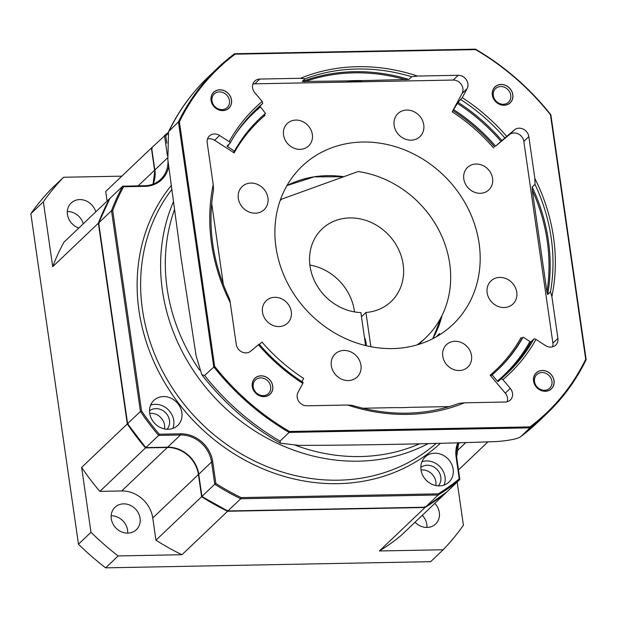 <?xml version="1.0" encoding="UTF-8"?>
<svg xmlns="http://www.w3.org/2000/svg" width="617" height="617" viewBox="0 0 617 617"><rect width="100%" height="100%" fill="white"/><g stroke="black" fill="none" stroke-linecap="round" stroke-linejoin="round"><path stroke-width="0.93" d="M43.36 201.805L30.85 213.721A265.958 234.175 -133.6 0 1 51.08 189.172L63.59 177.256A265.958 234.175 -133.6 0 0 43.36 201.805L52.707 266.683A226.794 199.684 46.4 0 1 63.96 242.172L109.618 198.697A226.794 199.684 46.4 0 0 98.365 223.207L52.707 266.683M30.85 213.721L78.475 544.202A265.958 234.175 -133.6 0 0 105.646 567.848L430.666 561.671L443.176 549.762A265.958 234.175 -133.6 0 0 463.406 525.214L457.189 482.085M83.272 223.786A15.487 13.636 46.4 0 0 67.315 211.492M426.933 527.435A15.487 13.636 46.4 0 0 422.29 515.311M127.688 533.127A15.487 13.636 46.4 0 0 111.16 515.773M95.782 211.878A15.487 13.636 46.4 0 0 79.724 199.584A15.487 13.636 46.4 0 0 71.156 203.001A15.487 13.636 46.4 0 0 67.97 216.845A15.487 13.636 46.4 0 0 78.814 228.028M379.378 550.973L425.036 507.506A226.794 199.684 46.4 0 0 446.708 492.065L401.042 535.533A226.794 199.684 46.4 0 1 379.378 550.973L443.176 549.762M415.048 522.198A15.487 13.636 46.4 0 0 427.041 527.435A15.487 13.636 46.4 0 0 435.61 524.018A15.487 13.636 46.4 0 0 434.8 503.395M181.953 554.722L227.619 511.254A226.794 199.684 46.4 0 1 201.628 496.724L155.962 540.191A226.794 199.684 46.4 0 0 181.953 554.722L118.155 555.94A265.958 234.175 -133.6 0 1 90.984 532.294L78.475 544.202M155.962 540.191L152.761 517.979A29.146 25.659 46.4 0 0 121.711 490.955L99.869 491.371A226.794 199.684 46.4 0 1 81.637 467.416L90.984 532.294M127.788 533.127A15.487 13.636 46.4 0 0 136.357 529.71A15.487 13.636 46.4 0 0 138.547 513.367A15.487 13.636 46.4 0 0 123.57 503.865A15.487 13.636 46.4 0 0 115.001 507.282A15.487 13.636 46.4 0 0 112.811 523.625A15.487 13.636 46.4 0 0 127.788 533.127M121.827 176.154L63.59 177.256M107.103 201.096L105.715 191.486L151.381 148.018L154.582 170.23A29.146 25.659 46.4 0 1 152.869 184.213M487.962 441.857L458.524 469.884M118.155 555.94L105.646 567.848M227.619 511.254L425.036 507.506M98.365 223.207L127.295 423.948A226.794 199.684 46.4 0 0 145.527 447.896L167.369 447.479A29.146 25.659 46.4 0 1 198.427 474.512L201.628 496.724M81.637 467.416L127.295 423.948M460.12 442.759A29.146 25.659 46.4 0 0 458.385 443.322M99.869 491.371L145.527 447.896M361.462 316.737L365.935 312.472A50.093 44.108 46.4 0 0 391.132 301.536A50.093 44.108 46.4 0 0 403.14 264.369A50.093 44.108 -133.6 0 0 370.508 222.166A50.093 44.108 -133.6 0 0 322.043 228.976A50.093 44.108 -133.6 0 0 310.035 266.143A50.093 44.108 46.4 0 0 360.86 312.564L365.611 345.559M354.497 311.909A50.093 44.108 46.4 0 0 354.351 310.821A50.093 44.108 -133.6 0 0 309.888 265.055M280.218 200.34L281.383 199.229L358.107 171.534A100.193 88.216 46.4 0 1 443.106 239.327A100.193 88.216 46.4 0 1 425.668 337.823A100.193 88.216 46.4 0 1 417.084 344.895M281.383 199.229A100.193 88.216 46.4 0 0 280.018 200.918M370.871 346.708L365.935 312.472M366.305 345.728A10.929 4.034 -91.1 0 0 364.431 337.383M163.42 396.569A17.307 15.24 46.4 0 0 153.841 400.387A17.307 15.24 46.4 0 0 151.396 418.658A17.307 15.24 46.4 0 0 168.132 429.27A17.307 15.24 46.4 0 0 177.704 425.452A17.307 15.24 46.4 0 0 180.156 407.189A17.307 15.24 46.4 0 0 163.42 396.569M434.715 453.187A17.307 15.24 46.4 0 0 425.144 457.004A17.307 15.24 46.4 0 0 422.691 475.267A17.307 15.24 46.4 0 0 439.427 485.887A17.307 15.24 46.4 0 0 449.006 482.07A17.307 15.24 46.4 0 0 451.451 463.807A17.307 15.24 46.4 0 0 434.715 453.187M167.747 133.997A225.884 198.882 46.4 0 0 165.734 135.64L164.508 135.516L167.384 155.453M145.851 447.032L145.843 447.603L145.851 447.032L145.843 447.603L158.662 435.394A226.794 199.684 46.4 0 1 140.429 411.446L111.507 210.706L98.681 222.914A226.794 199.684 -133.6 0 1 109.934 198.396L122.752 186.187A226.794 199.684 46.4 0 0 111.507 210.706L112.695 210.582L141.563 410.937L140.429 411.446L127.611 423.648L98.681 222.914L99.244 223.385M152.283 148.442L151.689 147.725L168.186 132.539A226.794 199.684 46.4 0 0 164.531 135.493M438.139 493.847L438.17 494.996L240.753 498.752L227.928 510.961A226.794 199.684 -133.6 0 1 201.936 496.423L214.762 484.214A226.794 199.684 46.4 0 0 240.753 498.752L241.17 497.587L438.116 493.847M128.112 423.74L127.611 423.648L128.112 423.74M141.571 410.937A225.884 198.882 46.4 0 0 159.294 434.229L158.662 435.394L180.503 434.977A29.146 25.659 -133.6 0 1 211.562 462.01L214.762 484.214L215.857 483.458A225.884 198.882 46.4 0 0 241.17 497.595M202.407 496.261L201.936 496.423L202.407 496.261L201.936 496.423L198.736 474.211A29.146 25.659 46.4 0 0 167.685 447.186L145.843 447.603A226.794 199.684 -133.6 0 1 127.611 423.648M227.712 510.39L227.928 510.961L227.712 510.39M424.681 506.642L425.352 507.205L227.928 510.961M456.11 457.066L456.696 457.236L459.842 479.556A226.794 199.684 46.4 0 1 438.17 494.996L425.352 507.205A226.794 199.684 -133.6 0 0 447.024 491.764L459.842 479.556L459.249 478.838L456.11 457.066A30.056 26.462 -133.6 0 1 457.791 442.821M425.329 507.228L447.024 491.764M151.635 147.872L154.836 170.045L151.635 147.872M168.703 166.559A30.056 26.462 -133.6 0 1 145.034 186.342L123.631 186.743L122.752 186.187L144.702 185.725L123.061 186.187M172.799 428.445A17.307 15.24 -133.6 0 0 155.283 404.312A17.307 15.24 46.4 0 0 150.617 405.138M149.522 410.845A12.749 11.229 46.4 0 1 155.908 408.616A12.749 11.229 -133.6 0 1 168.009 415.997A12.749 11.229 -133.6 0 1 167.053 429.255M164.5 428.931A12.749 11.229 46.4 0 0 150.964 413.321A12.749 11.229 46.4 0 0 149.715 413.413M444.101 485.062A17.307 15.24 -133.6 0 0 426.586 460.922A17.307 15.24 46.4 0 0 421.912 461.755M420.817 467.462A12.749 11.229 46.4 0 1 427.203 465.226A12.749 11.229 -133.6 0 1 439.304 472.607A12.749 11.229 -133.6 0 1 438.348 485.872M435.795 485.548A12.749 11.229 46.4 0 0 422.267 469.93A12.749 11.229 46.4 0 0 421.018 470.023M312.341 134.437A15.487 13.636 46.4 0 0 302.253 121.395A15.487 13.636 46.4 0 0 287.275 123.5A15.487 13.636 46.4 0 0 283.558 134.984A15.487 13.636 46.4 0 0 293.646 148.034A15.487 13.636 46.4 0 0 308.623 145.928A15.487 13.636 46.4 0 0 312.341 134.437M533.813 339.057L530.998 341.733A0.91 0.416 29.1 0 1 529.926 341.54A181.251 159.587 -133.6 0 1 497.379 381.113L498.281 381.507L501.12 378.815A182.162 160.389 46.4 0 0 507.529 373.077A182.162 160.389 46.4 0 0 533.813 339.057A1.82 0.833 -150.9 0 1 535.957 339.435L545.497 345.582A9.108 8.021 46.4 0 0 555.709 345.104A9.108 8.021 46.4 0 0 557.899 338.34L551.868 296.515A183.989 161.993 46.4 0 0 534.854 178.46L528.831 136.627A9.108 8.021 46.4 0 0 523.123 129.053A9.108 8.021 46.4 0 0 514.416 129.894L506.696 136.372A183.989 161.993 46.4 0 0 462.264 97.656L458.053 102.36L452.192 111.847L462.071 93.468A9.108 8.021 46.4 0 0 461.362 84.544A9.108 8.021 46.4 0 0 453.187 80.056L254.806 83.827A9.108 8.021 46.4 0 0 252.885 84.097M552.601 346.839A9.108 8.021 46.4 0 0 552.894 343.106L523.825 141.393A9.108 8.021 46.4 0 0 518.118 133.82A9.108 8.021 46.4 0 0 509.411 134.66L495.567 146.136A173.053 152.368 46.4 0 0 453.904 109.803M507.205 401.752A9.108 8.021 46.4 0 0 505.254 393.114L490.145 375.205L491.225 375.684L492.096 374.851A173.053 152.368 46.4 0 0 498.12 369.452A173.053 152.368 46.4 0 0 523.093 337.137L522.221 337.969A173.053 152.368 -133.6 0 1 497.68 369.868M462.264 97.656L467.077 88.701A9.108 8.021 46.4 0 0 466.367 79.778A9.108 8.021 46.4 0 0 458.192 75.289L417.47 76.061A183.989 161.993 46.4 0 0 300.541 78.29L259.811 79.061A9.108 8.021 46.4 0 0 254.775 81.066A9.108 8.021 46.4 0 0 254.829 92.735L262.194 101.458L262.742 103.448L259.927 106.124L265.487 113.381L264.608 114.214L264.94 115.41A171.966 151.412 46.4 0 0 234.152 152.877L214.593 140.267A9.108 8.021 46.4 0 0 207.489 139.01M479.108 243.376A109.302 96.237 46.4 0 0 407.922 151.296A109.302 96.237 46.4 0 0 302.176 166.143A109.302 96.237 46.4 0 0 275.969 247.24A109.302 96.237 46.4 0 0 347.163 339.319A109.302 96.237 46.4 0 0 452.901 324.465A109.302 96.237 46.4 0 0 479.108 243.376M262.503 312.217A15.487 13.636 46.4 0 0 272.591 325.259A15.487 13.636 46.4 0 0 287.568 323.161A15.487 13.636 46.4 0 0 291.278 311.67A15.487 13.636 46.4 0 0 281.198 298.628A15.487 13.636 46.4 0 0 266.212 300.726A15.487 13.636 46.4 0 0 262.503 312.217M471.519 355.623A15.487 13.636 46.4 0 0 461.439 342.582A15.487 13.636 46.4 0 0 446.453 344.687A15.487 13.636 46.4 0 0 442.744 356.171A15.487 13.636 46.4 0 0 452.832 369.221A15.487 13.636 46.4 0 0 467.809 367.115A15.487 13.636 46.4 0 0 471.519 355.623M423.756 124.835A15.942 14.037 46.4 0 0 413.367 111.407A15.942 14.037 46.4 0 0 397.95 113.574A15.942 14.037 46.4 0 0 394.132 125.398A15.942 14.037 46.4 0 0 404.513 138.825A15.942 14.037 46.4 0 0 419.93 136.658A15.942 14.037 46.4 0 0 423.756 124.835M267.94 197.849A15.942 14.037 46.4 0 0 257.559 184.421A15.942 14.037 46.4 0 0 242.134 186.589A15.942 14.037 46.4 0 0 238.316 198.412A15.942 14.037 46.4 0 0 248.697 211.847A15.942 14.037 46.4 0 0 264.115 209.68A15.942 14.037 46.4 0 0 267.94 197.849M360.953 365.218A15.942 14.037 46.4 0 0 350.572 351.79A15.942 14.037 46.4 0 0 335.154 353.95A15.942 14.037 46.4 0 0 331.329 365.781A15.942 14.037 46.4 0 0 341.71 379.208A15.942 14.037 46.4 0 0 357.135 377.041A15.942 14.037 46.4 0 0 360.953 365.218M516.768 292.196A15.942 14.037 46.4 0 0 506.387 278.768A15.942 14.037 46.4 0 0 490.97 280.936A15.942 14.037 46.4 0 0 487.145 292.759A15.942 14.037 46.4 0 0 497.526 306.186A15.942 14.037 46.4 0 0 512.951 304.027A15.942 14.037 46.4 0 0 516.768 292.196M492.582 178.398A15.487 13.636 46.4 0 0 482.494 165.348A15.487 13.636 46.4 0 0 467.516 167.454A15.487 13.636 46.4 0 0 463.799 178.945A15.487 13.636 46.4 0 0 473.887 191.987A15.487 13.636 46.4 0 0 488.865 189.882A15.487 13.636 46.4 0 0 492.582 178.398M348.304 80.881A173.053 152.368 -133.6 0 1 362.194 80.619L361.315 81.452L354.752 81.76L347.433 81.714L348.304 80.881L302.253 81.467A182.162 160.389 -133.6 0 1 408.878 79.439L362.194 80.619M265.487 113.381A173.053 152.368 46.4 0 0 259.464 118.78A173.053 152.368 46.4 0 0 234.491 151.096L233.612 151.929A1.095 0.501 29.1 0 0 233.573 151.983A1.095 0.501 29.1 0 0 234.152 152.877M259.341 344.34L262.017 342.096A173.053 152.368 46.4 0 0 303.68 378.429L301.937 381.676M449.477 406.588L409.279 407.351A173.053 152.368 -133.6 0 1 395.389 407.613L362.719 408.238M546.947 291.98L532.27 190.136A181.251 159.587 -133.6 0 1 546.947 291.98L547.665 294.51L550.48 291.826L551.868 296.515M211.677 203.456L223.369 284.63M229.215 298.258C212.549 262.395 207.312 226.331 213.497 190.059L213.22 184.576L207.196 142.743A9.108 8.021 46.4 0 1 209.379 135.987A9.108 8.021 46.4 0 1 219.598 135.501L229.131 141.648A1.82 0.833 29.1 0 1 230.095 143.129A1.82 0.833 29.1 0 1 230.025 143.221L227.21 145.905A0.91 0.416 -150.9 0 0 227.172 145.951A0.91 0.416 -150.9 0 0 227.658 146.692L234.491 151.096M529.926 341.54L523.093 337.137M497.379 381.113L492.096 374.851M506.696 136.372L495.567 146.136M534.854 178.46L534.993 184.336L532.178 187.013L532.27 190.136M550.464 114.77A237.907 209.472 46.4 0 0 475.591 49.607L235.131 54.18A237.907 209.472 46.4 0 0 179.393 121.819L214.631 366.321A237.907 209.472 46.4 0 0 289.504 431.476L529.957 426.91A237.907 209.472 46.4 0 0 585.695 359.264L550.464 114.77L550.858 114.793A238.632 210.112 46.4 0 0 475.437 49.152L234.583 53.733A238.632 210.112 46.4 0 0 217.755 67.947A238.632 210.112 46.4 0 0 178.436 121.865L213.729 366.776A238.632 210.112 46.4 0 0 289.149 432.409L530.011 427.828A238.632 210.112 46.4 0 0 546.839 413.614A238.632 210.112 46.4 0 0 586.15 359.696L550.858 114.793M554.043 380.689A11.021 9.702 46.4 0 0 542.297 370.47A11.021 9.702 46.4 0 0 533.558 381.075A11.021 9.702 46.4 0 0 545.305 391.294A11.021 9.702 46.4 0 0 554.043 380.689M272.745 386.034A11.021 9.702 46.4 0 0 261.006 375.815A11.021 9.702 46.4 0 0 252.26 386.419A11.021 9.702 46.4 0 0 264.007 396.638A11.021 9.702 46.4 0 0 272.745 386.034M231.529 100.008A11.021 9.702 46.4 0 0 219.791 89.789A11.021 9.702 46.4 0 0 211.045 100.401A11.021 9.702 46.4 0 0 222.791 110.62A11.021 9.702 46.4 0 0 231.529 100.008M512.827 94.663A11.021 9.702 46.4 0 0 501.081 84.444A11.021 9.702 46.4 0 0 492.343 95.049A11.021 9.702 46.4 0 0 504.081 105.268A11.021 9.702 46.4 0 0 512.827 94.663M213.22 184.576A183.989 161.993 46.4 0 0 230.234 302.623L236.265 344.456A9.108 8.021 46.4 0 0 241.972 352.029A9.108 8.021 46.4 0 0 250.672 351.189L259.148 344.116C272.058 359.048 286.735 371.835 303.171 382.486M258.392 344.71A183.989 161.993 46.4 0 0 302.824 383.427L298.011 392.381A9.108 8.021 46.4 0 0 298.721 401.305A9.108 8.021 46.4 0 0 306.896 405.793L347.618 405.022A183.989 161.993 46.4 0 0 464.555 402.801L505.277 402.022A9.108 8.021 46.4 0 0 510.313 400.017A9.108 8.021 46.4 0 0 510.259 388.348L502.894 379.625L501.097 378.83M475.591 49.607L475.437 49.152M235.131 54.18L234.583 53.733M179.393 121.819L178.436 121.865L168.526 131.714L167.847 159.664L181.167 258.523L196.113 355.832L201.805 374.696L204.597 375.468L214.631 366.321M289.504 431.476L289.149 432.409L280.018 441.101L280.488 443.214L299.014 445.381C356.487 445.304 431.885 443.878 491.934 441.718C502.169 441.548 517.933 439.389 520.871 436.527L530.011 427.828L529.957 426.91M585.695 359.264L586.15 359.696M520.555 436.797L520.871 436.527A238.632 210.112 46.4 0 0 537.708 422.313L520.555 436.79M436.234 336.836L439.528 333.581L439.204 335.07M229.447 100.579A9.378 8.26 46.4 0 0 223.331 92.673A9.378 8.26 46.4 0 0 214.261 93.946A9.378 8.26 46.4 0 0 212.009 100.903A9.378 8.26 46.4 0 0 218.117 108.808A9.378 8.26 46.4 0 0 227.195 107.535A9.378 8.26 46.4 0 0 229.447 100.579M510.737 95.226A9.378 8.26 46.4 0 0 504.629 87.321A9.378 8.26 46.4 0 0 495.551 88.601A9.378 8.26 46.4 0 0 493.307 95.558A9.378 8.26 46.4 0 0 499.415 103.463A9.378 8.26 46.4 0 0 508.493 102.191A9.378 8.26 46.4 0 0 510.737 95.226M551.953 381.252A9.378 8.26 46.4 0 0 545.844 373.347A9.378 8.26 46.4 0 0 536.767 374.619A9.378 8.26 46.4 0 0 534.523 381.584A9.378 8.26 46.4 0 0 540.631 389.489A9.378 8.26 46.4 0 0 549.708 388.209A9.378 8.26 46.4 0 0 551.953 381.252M270.662 386.597A9.378 8.26 46.4 0 0 264.546 378.691A9.378 8.26 46.4 0 0 255.477 379.972A9.378 8.26 46.4 0 0 253.225 386.928A9.378 8.26 46.4 0 0 259.333 394.834A9.378 8.26 46.4 0 0 268.41 393.561A9.378 8.26 46.4 0 0 270.662 386.597M300.541 78.29L305.068 78.783A182.162 160.389 -133.6 0 1 411.693 76.755L408.878 79.439M411.693 76.755L417.47 76.061M305.068 78.783L302.253 81.467M490.145 375.205A171.966 151.412 -133.6 0 0 520.933 337.738A1.095 0.501 -150.9 0 0 522.221 337.969M230.234 302.623C229.794 299.623 229.331 298.065 228.845 297.942M347.618 405.022L351.929 405.284C389.327 416.413 425.013 415.781 458.979 403.379L464.555 402.801M302.824 383.427L302.97 382.594M553.958 380.689A10.929 9.625 46.4 0 0 546.839 371.48A10.929 9.625 46.4 0 0 536.266 372.961A10.929 9.625 46.4 0 0 533.643 381.075A10.929 9.625 46.4 0 0 540.762 390.283A10.929 9.625 46.4 0 0 551.336 388.795A10.929 9.625 46.4 0 0 553.958 380.689M272.66 386.034A10.929 9.625 46.4 0 0 265.541 376.825A10.929 9.625 46.4 0 0 254.968 378.314A10.929 9.625 46.4 0 0 252.345 386.419A10.929 9.625 46.4 0 0 259.464 395.628A10.929 9.625 46.4 0 0 270.045 394.14A10.929 9.625 46.4 0 0 272.66 386.034M231.444 100.008A10.929 9.625 46.4 0 0 224.326 90.807A10.929 9.625 46.4 0 0 213.752 92.288A10.929 9.625 46.4 0 0 211.13 100.401A10.929 9.625 46.4 0 0 218.248 109.602A10.929 9.625 46.4 0 0 228.822 108.122A10.929 9.625 46.4 0 0 231.444 100.008M512.742 94.663A10.929 9.625 46.4 0 0 505.624 85.454A10.929 9.625 46.4 0 0 495.05 86.943A10.929 9.625 46.4 0 0 492.428 95.049A10.929 9.625 46.4 0 0 499.546 104.258A10.929 9.625 46.4 0 0 510.12 102.777A10.929 9.625 46.4 0 0 512.742 94.663M138.169 185.848L154.582 170.23M456.472 451.459L465.789 442.59M152.761 517.979L198.427 474.512M121.711 490.955L167.369 447.479M174.38 209.996A181.321 159.649 46.4 0 0 199.53 370.107M295.574 445.351A181.321 159.649 46.4 0 0 360.297 456.549A181.321 159.649 46.4 0 0 419.552 443.8M173.308 202.044A183.989 161.993 46.4 0 0 197.44 376.486A183.989 161.993 46.4 0 0 358.454 461.177A183.989 161.993 46.4 0 0 428.198 443.6M171.665 189.674A183.989 161.993 46.4 0 0 166.451 378.352A183.989 161.993 46.4 0 0 338.478 480.188A183.989 161.993 46.4 0 0 436.126 443.407M171.14 185.648A186.72 164.4 46.4 0 0 162.209 378.329A186.72 164.4 46.4 0 0 337.915 483.666A186.72 164.4 46.4 0 0 440.353 443.299M438.124 493.862A225.884 198.882 46.4 0 0 459.241 478.831M159.294 434.229L180.696 433.82A30.056 26.462 -133.6 0 1 212.718 461.693L215.857 483.458M123.631 186.735A225.884 198.882 46.4 0 0 112.703 210.59M165.734 135.64L166.821 143.19M180.696 433.82L180.503 434.977L167.577 447.24L145.759 447.657M212.718 461.693L211.562 462.01L198.682 474.326C194.64 457.598 184.275 448.567 167.577 447.24L167.469 447.194M198.767 474.419L201.875 496.5L227.766 510.984M459.796 479.216L456.642 457.351L458.616 442.798M456.619 457.143A29.146 25.659 -133.6 0 1 458.601 442.798M459.418 442.775A29.146 25.659 46.4 0 0 458.477 443.114L459.488 442.775M154.913 170.138L153.062 184.144M167.623 157.798L154.89 169.93A29.146 25.659 46.4 0 1 153.085 184.136M167.986 160.782A29.146 25.659 -133.6 0 1 160.721 179.346A29.146 25.659 -133.6 0 1 144.594 185.779M145.034 186.342L144.702 185.725C151.018 185.54 156.356 183.411 160.721 179.346M452.192 111.847A171.966 151.412 -133.6 0 1 493.585 147.941M467.077 88.701L462.071 93.468M453.032 110.636A173.053 152.368 -133.6 0 1 494.695 146.969M347.433 81.714A173.053 152.368 -133.6 0 1 361.315 81.452M264.608 114.214A173.053 152.368 46.4 0 0 259.032 119.197M405.809 79.786A181.251 159.587 46.4 0 0 304.69 81.706M260.204 107.119A181.251 159.587 46.4 0 0 235.933 133.534M229.169 144.039A181.251 159.587 46.4 0 0 227.658 146.692M457.359 103.371A181.251 159.587 -133.6 0 1 501.104 141.494M557.899 338.34L552.894 343.106M528.831 136.627L523.825 141.393M229.131 141.648A183.989 161.993 -133.6 0 1 262.194 101.458M535.957 339.435A183.989 161.993 -133.6 0 1 502.894 379.625M204.597 375.468A238.632 210.112 46.4 0 0 280.018 441.101M168.526 131.714C178.66 110.836 192.026 92.481 208.615 76.639A238.632 210.112 46.4 0 0 169.305 130.565M432.772 338.702A109.302 96.237 46.4 0 0 442.05 315.434M343.792 176.701A109.302 96.237 46.4 0 0 286.967 185.555M259.811 79.061L254.806 83.827M458.192 75.289L453.187 80.056M510.259 388.348L505.254 393.114M259.927 106.124A182.162 160.389 46.4 0 0 254.914 110.551M458.053 102.36A182.162 160.389 -133.6 0 1 502.03 140.676M530.998 341.733A182.162 160.389 -133.6 0 1 506.11 374.403M532.178 187.013A182.162 160.389 -133.6 0 1 547.665 294.51M219.598 135.501L214.593 140.267M262.742 103.448A182.162 160.389 46.4 0 0 256.317 109.201A182.162 160.389 46.4 0 0 230.133 143.021M460.868 99.684A182.162 160.389 -133.6 0 1 504.845 138M534.993 184.336A182.162 160.389 -133.6 0 1 550.48 291.826M514.416 129.894L509.411 134.66M418.766 344.394L425.668 337.823M109.895 198.45L98.643 222.953M127.549 423.717L98.635 223.076M145.735 447.641L127.588 423.802M425.198 507.259L227.866 511.007M280.488 443.214C249.885 425.645 223.662 402.801 201.805 374.689M208.615 76.639L217.755 67.947M537.708 422.313L546.839 413.614M343.661 176.747L314.122 176.855L286.959 185.57M432.756 338.71L441.988 315.557M230.095 143.129C237.167 130.434 245.905 119.127 256.317 109.201M507.529 373.077L501.112 378.815"/></g></svg>
